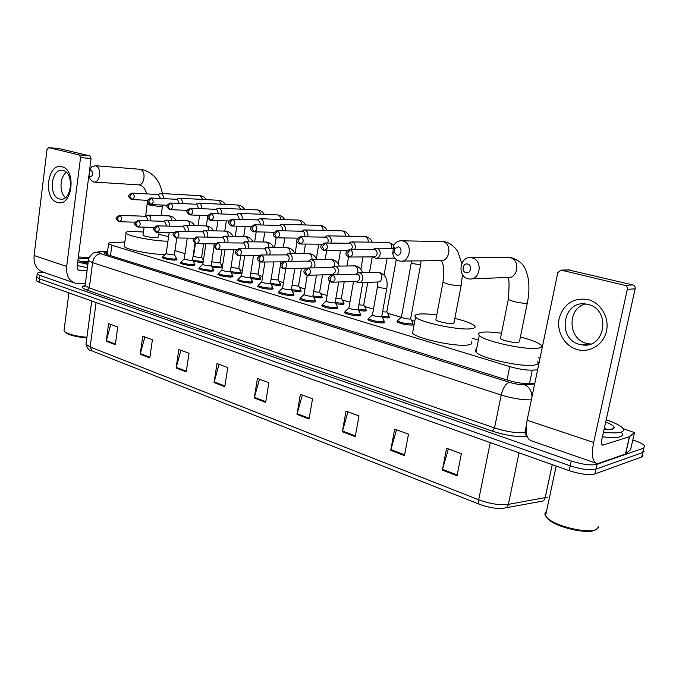 <?xml version="1.0" encoding="UTF-8"?>
<svg xmlns="http://www.w3.org/2000/svg" width="679" height="679" viewBox="0 0 679 679"><rect width="100%" height="100%" fill="white"/><g stroke="black" fill="none" stroke-linecap="round" stroke-linejoin="round"><path stroke-width="1.02" d="M384 321.651L384.467 322.016L383.1 322.949C376.607 322.822 371.523 321.744 367.857 319.724L368.536 318.884M360.328 314.521L360.795 314.878L359.335 315.786C352.919 315.633 347.954 314.589 344.431 312.654L345.093 311.856M337.395 307.604L337.845 307.952L336.309 308.835C329.96 308.665 325.097 307.655 321.727 305.805L322.372 305.032M315.149 300.899L315.599 301.247L313.978 302.096C307.697 301.909 302.936 300.924 299.711 299.15L300.339 298.421M293.574 294.397L294.015 294.737L292.318 295.56C286.097 295.357 281.437 294.406 278.339 292.7L278.95 291.995M272.627 288.091L273.068 288.422L271.286 289.22C265.133 288.999 260.566 288.066 257.587 286.436L258.19 285.766M252.282 281.963L252.724 282.286L250.874 283.058C244.779 282.82 240.307 281.921 237.438 280.351L238.032 279.706M232.524 276.005L232.956 276.328L231.038 277.074C225.012 276.82 220.616 275.946 217.866 274.435L218.434 273.824M213.325 270.225L213.749 270.539L211.763 271.261C205.796 270.997 201.485 270.14 198.828 268.689L199.397 268.103M194.652 264.598L195.077 264.912L193.023 265.599C187.115 265.328 182.889 264.496 180.325 263.096L180.877 262.535M176.489 259.132L176.913 259.437L174.8 260.108C168.952 259.819 164.793 259.005 162.323 257.664L162.867 257.12M389.025 316.753L389.483 317.101L388.167 317.976L382.353 317.577M365.939 309.896L366.388 310.235L364.988 311.075L358.75 310.6M343.54 303.233L343.981 303.572L342.505 304.387L335.867 303.827M321.795 296.774L322.236 297.105L320.683 297.903L313.673 297.249M412.84 323.832L413.307 324.189L412.068 325.08C405.677 324.952 400.618 323.875 396.884 321.846L397.563 321.031M300.687 290.502L301.12 290.833L299.498 291.597L292.14 290.867M280.181 284.408L280.614 284.73L278.916 285.477L271.235 284.671M260.261 278.492L260.685 278.806L258.911 279.527L250.933 278.645M240.884 272.737L241.308 273.051L239.475 273.739L231.208 272.788M222.228 267.916L212.035 267.085M203.072 262.603L193.388 261.542M124.86 242.004L111.424 242.615C109.107 242.734 108.156 243.107 108.598 243.727L111.874 245.238L509.734 366.592C518.4 369.07 525.911 370.259 532.268 370.148L537.598 369.86M540.026 358.173L538.209 357.638M478.364 340.009L472.007 338.134M414.759 321.277L411.499 320.318M401.204 317.288L387.701 313.308M373.467 309.123L364.631 306.518M349.923 302.189L342.25 299.923M327.1 295.467L320.53 293.532M304.964 288.948L299.439 287.319M283.491 282.617L278.95 281.284M262.637 276.48L259.038 275.419M242.386 270.514L239.679 269.716M222.72 264.725L220.845 264.173M203.598 259.089L202.529 258.775M185.002 253.615L174.944 250.653M632.803 440L634.025 440.399C639.542 442.233 643.064 444.015 644.6 445.755L643.717 448.089L596.977 464.334C590.993 465.65 582.429 464.538 571.277 460.999L39.942 275.419L37.201 273.9C36.802 272.975 38.465 272.466 42.208 272.372L43.779 272.338M642.58 454.591L643.013 455.813L641.969 456.874L594.846 473.95L595.907 469.147C589.932 470.496 581.368 469.393 570.233 465.828L39.526 278.848L36.785 277.312L36.861 276.659L36.785 277.312L39.526 278.848L570.233 465.828C581.368 469.393 589.932 470.496 595.907 469.147L642.707 452.537L595.907 469.147L596.977 464.334M643.59 450.177L643.981 451.56L642.707 452.537L643.981 451.56L643.59 450.177M107.511 251.841L106.959 251.875C104.625 252.019 103.666 252.418 104.099 253.072L107.35 254.633L507.493 380.147C516.159 382.693 523.687 383.873 530.07 383.694L534.78 383.38M502.893 508.248C496.79 508.783 489.814 507.765 481.937 505.201L479.646 504.361C478.551 503.877 478.228 502.358 478.67 499.795C489.924 503.869 499.82 505.388 508.376 504.344C507.705 506.89 506.271 508.138 504.064 508.096L502.893 508.248M594.846 473.95C588.863 475.334 580.307 474.231 569.189 470.649L39.102 282.277L36.36 280.724L36.445 280.062M176.099 367.993L178.832 349.498L189.025 353.258L186.241 371.88L176.099 367.993L176.234 367.347L186.335 371.218M140.205 354.226L142.76 336.198L152.402 339.755L149.804 357.909L140.205 354.226L140.341 353.598L149.889 357.264M106.23 341.197L108.615 323.611L117.747 326.981L115.311 344.677L106.23 341.197L106.357 340.586L115.405 344.049M296.969 414.351L300.364 394.312L312.535 398.794L309.072 418.994L296.969 414.351L297.13 413.655L309.2 418.272M342.36 431.768L346.018 411.143L358.979 415.921L355.244 436.707L342.36 431.768L342.53 431.046L355.38 435.969M390.722 450.313L394.669 429.077L408.495 434.178L404.463 455.584L390.722 450.313L390.892 449.566L404.608 454.82M442.343 470.114L446.612 448.233L461.397 453.682L457.035 475.75L442.343 470.114L442.53 469.342L457.188 474.961M214.063 382.557L216.991 363.571L227.788 367.551L224.8 386.674L214.063 382.557L214.199 381.895L224.902 385.995M254.286 397.979L257.434 378.483L268.884 382.701L265.667 402.35L254.286 397.979L254.43 397.3L265.786 401.645M259.437 379.221L254.43 397.3M219.037 364.326L214.199 381.895M448.369 448.878L442.53 469.342M396.502 429.756L390.892 449.566M347.92 411.847L342.53 431.046M302.325 395.034L297.13 413.655M110.736 324.392L106.357 340.586M144.865 336.979L140.341 353.598M180.911 350.262L176.234 367.347M587.87 299.515C600.652 302.596 609.555 317.492 606.491 331.046C603.614 344.66 589.703 353.224 577.175 349.532C564.605 346.044 556.322 331.539 559.165 318.383C563.689 303.844 573.254 297.555 587.87 299.515M579.518 344.38L582.531 344.957C605.541 348.658 611.075 309.183 588.065 304.447L585.943 304.039C562.73 299.991 556.678 339.042 579.518 344.38M590.577 344.015L586.469 343.362C567.78 339.11 567.007 308.283 585.51 303.98M623.118 428.636L634.407 432.565L629.535 436.69L625.648 453.954L599.039 463.205L596.714 463.401C592.368 461.61 591.35 454.633 593.658 442.47L627.32 289.339C627.557 287.336 626.759 286.012 624.918 285.358L632.752 284.917C634.585 285.553 635.374 286.861 635.137 288.838L601.73 439.967C601.144 443.014 601.399 444.77 602.494 445.22L629.535 436.69M630.63 449.625L625.648 453.954M595.975 463.154L531.165 440.756C526.42 438.829 525.071 431.997 527.125 420.242L557.807 272.593L561.126 270.123L624.918 285.358M568.535 269.919L632.752 284.917M595.517 529.824L594.906 530.129C587.123 534.407 556.636 527.362 548.496 519.486L546.374 517.016M598.683 526.743L596.264 529.433C588.133 533.906 556.169 526.514 547.664 518.298L545.517 515.845C544.499 514.054 544.813 512.603 546.451 511.508M606.169 419.868C614.716 422.703 620.241 425.47 622.753 428.152C624.256 429.968 623.695 431.292 621.073 432.15C617.508 433.16 611.643 433.134 603.478 432.056M621.726 432.727C623.22 434.568 622.66 435.926 620.037 436.792C616.464 437.836 610.599 437.819 602.443 436.758M605.693 422.032C610.811 424.052 613.68 425.869 614.283 427.481L612.534 429.383L603.996 429.722M607.23 429.883L604.412 427.838M607.204 429.883L604.327 428.228M605.838 429.841L604.166 428.941M467.661 264.063C462.866 262.663 461.134 271.668 465.998 272.686C470.802 274.138 472.559 265.065 467.661 264.063M468.009 278.713C456.695 276.336 459.98 255.44 471.353 257.731L472.041 257.867C483.406 260.082 480.223 281.114 468.892 278.891L468.009 278.713M500.601 337.777L500.431 338.6C501.9 340.366 514.801 343.184 518.544 342.539L519.46 341.537L527.277 303.182M520.377 337.022C531.02 339.78 537.844 342.428 540.84 344.957C542.47 346.57 541.562 347.648 538.107 348.191C526.284 350.432 483.711 341.13 479.264 335.451C477.626 333.737 478.771 332.642 482.701 332.184C487.089 331.751 493.361 332.116 501.501 333.27M537.403 361.517C539.007 363.231 538.082 364.402 534.619 365.03C522.762 367.611 480.342 358.156 475.987 352.087C474.867 350.865 475.054 349.914 476.548 349.235M398.344 246.8L394.567 248.803L394.202 252.07L396.85 255.066C401.247 256.407 402.825 247.708 398.344 246.8M399.116 260.931C395.857 259.921 393.727 257.511 392.725 253.683L393.608 245.798C395.628 242.097 398.488 240.434 402.172 240.807L402.749 240.918C413.205 242.938 410.269 263.189 399.863 261.076L399.116 260.931M435.969 319.223L435.833 319.945C437.098 321.523 448.972 324.061 452.868 323.569L454.03 322.627L461.151 285.63M454.845 318.392C465.149 320.938 471.676 323.391 474.434 325.742C475.971 327.312 474.791 328.322 470.903 328.772C458.529 330.503 419.384 322.152 415.548 317.059C414.029 315.396 415.438 314.377 419.783 314.012C423.968 313.715 429.629 314.038 436.775 314.988M471.311 341.681C472.822 343.353 471.625 344.457 467.729 345C455.329 347.028 416.32 338.549 412.56 333.1L413.027 330.614M91.062 170.242L89.475 170.726L88.991 175.98L90.197 176.939C93.329 175.42 93.617 173.187 91.062 170.242M89.288 170.93L91.521 166.932L95.374 165.727C102.147 166.966 100.314 183.568 93.592 182.023L90.341 179.621L89.034 176.048M143.04 234.976L142.997 235.29C145.484 236.555 149.753 237.37 155.805 237.752L158.088 237.183L158.759 232.43M167.942 241.189L167.705 241.189C154.422 241.215 127.754 236.105 126.056 233.228C125.157 231.929 127.754 231.327 133.839 231.403L143.447 232.048M158.496 234.272L168.596 236.632M165.039 254.549C151.476 254.591 125.895 249.532 124.24 246.519L124.393 245.416M420.649 264.606L410.659 318.553L409.963 319.037C406.365 318.952 403.521 318.341 401.416 317.22L401.484 316.872M412.976 323.094L411.822 323.925C405.83 323.798 401.085 322.788 397.588 320.895L398.132 320.149M373.187 256.942L375.555 258.283C377.914 258.376 379.451 257.044 380.147 254.294C380.435 251.213 379.366 249.201 376.93 248.268L374.961 248.353L373.17 249.592M350.118 257.018L373.756 256.891C375.462 256.959 376.573 256 377.074 254.005C377.286 251.773 376.514 250.322 374.757 249.643L373.789 249.592M396.281 259.514L386.86 311.551L386.113 312.026L382.591 311.754M389.16 316.024L387.93 316.83L381.793 316.346M354.735 249.532L355.278 247.903C355.55 244.864 354.514 242.895 352.163 241.987L350.313 242.055L348.548 243.269M351.332 249.524L352.223 247.606C352.418 245.408 351.671 243.982 349.965 243.328L349.074 243.277M367.755 282.362L363.783 304.769L362.993 305.227L358.894 304.846M366.066 309.174L364.75 309.955L358.189 309.378M330.8 243.082L331.208 241.716C331.471 238.728 330.461 236.793 328.186 235.91L326.455 235.961L324.723 237.149M327.507 243.048L328.161 241.418C328.356 239.254 327.626 237.854 325.979 237.217L325.156 237.158M344.236 281.802L341.401 298.191L340.561 298.633L335.935 298.14M343.659 302.528L342.275 303.284L335.265 302.613M307.595 236.861L307.901 235.723C308.156 232.778 307.18 230.877 304.973 230.02L303.343 230.062L301.646 231.233M304.387 236.801L304.871 235.418C305.058 233.287 304.353 231.912 302.758 231.293L301.782 231.267M322.542 274.885L319.673 291.809L318.791 292.233L313.673 291.622M321.914 296.078L320.463 296.808L313.036 296.036M285.104 230.843L285.324 229.918C285.57 227.024 284.62 225.156 282.481 224.316L280.945 224.35L279.281 225.487M281.946 230.775L282.311 229.612C282.481 227.516 281.802 226.166 280.257 225.555L279.358 225.53M301.459 268.23L298.573 285.604L297.657 286.02L292.072 285.29M300.805 289.814L299.278 290.527L291.503 289.661M263.282 225.029L263.444 224.291C263.673 221.439 262.756 219.606 260.685 218.782L259.234 218.816L257.689 219.835M260.176 224.944L260.447 223.985L258.444 219.996L257.604 219.971M280.97 261.822L278.084 279.587L277.125 279.986L271.108 279.12M280.3 283.729L278.704 284.416L270.598 283.474M242.106 219.41L242.225 218.842C242.445 216.024 241.554 214.216 239.543 213.427L236.742 214.352M239.042 219.309L239.237 218.528L237.302 214.606L236.513 214.581M260.057 261.856L258.164 273.73L257.171 274.121L250.763 273.119M260.363 277.821L258.707 278.483L250.296 277.456M221.566 213.97L221.643 213.546C221.855 210.77 220.981 208.996 219.028 208.224L216.406 209.056M218.528 213.851L216.788 209.378L216.049 209.344M240.722 255.72L238.804 268.044L237.769 268.417L230.996 267.263M240.994 272.075L239.271 272.72L230.563 271.6M201.612 208.691L201.663 208.411C201.867 205.678 201.018 203.929 199.125 203.174L196.655 203.921M198.607 208.563L196.868 204.303L196.18 204.269M221.94 249.634L219.979 262.51L218.901 262.875C215.65 262.714 213.282 262.247 211.797 261.474M222.143 266.482L220.369 267.11L211.39 265.905M182.235 203.581L182.261 203.42C182.456 200.729 181.632 199.006 179.791 198.268L177.474 198.939M179.256 203.437L177.533 199.371L176.888 199.337M203.649 243.761L201.655 257.129L200.543 257.477C197.3 257.307 194.975 256.849 193.566 256.102L193.591 255.907M203.225 261.559L192.743 260.363M163.401 198.624L163.41 198.574C163.597 195.917 162.799 194.228 161.008 193.507L158.835 194.109M160.448 198.472L158.292 194.534M386.792 288.456L381.768 316.321L380.995 316.83C377.346 316.745 374.485 316.142 372.415 315.022L372.482 314.657M356.186 281.598L358.351 282.693C360.608 282.761 362.06 281.471 362.722 278.823C362.976 275.513 361.78 273.493 359.132 272.746L357.578 272.907L355.796 274.206M384.136 320.904L382.846 321.778C376.769 321.651 371.999 320.649 368.561 318.757L369.113 317.984M332.727 282.192L357.112 281.386L358.758 280.486L359.666 278.577C359.862 276.378 359.106 274.936 357.392 274.24L356.305 274.197M362.832 282.54L358.113 309.268L357.29 309.768C353.683 309.666 350.89 309.081 348.904 308.011L348.964 307.672M337.268 274.689L338.448 272.118C338.685 268.867 337.531 266.881 334.985 266.151L333.525 266.287L331.768 267.56M360.464 313.783L359.098 314.632C353.08 314.487 348.42 313.511 345.127 311.695L345.653 310.974M308.207 275.25L332.337 274.63L335.401 271.863C335.587 269.699 334.857 268.281 333.202 267.602L332.201 267.551M338.719 281.989L335.188 302.435L334.323 302.919C330.749 302.809 328.016 302.24 326.115 301.213L326.175 300.899M314.021 267.874L314.937 265.616C315.175 262.425 314.054 260.473 311.593 259.76L310.218 259.887L308.504 261.126M337.522 306.883L336.08 307.697C330.121 307.536 325.564 306.585 322.406 304.854L322.907 304.167M310.091 267.942L311.907 265.362C312.094 263.231 311.381 261.839 309.777 261.177L308.852 261.126M316.465 275.037L312.96 295.815L312.043 296.273C308.512 296.154 305.839 295.603 304.014 294.627L304.065 294.321M291.452 261.296L292.174 259.327C292.394 256.187 291.316 254.269 288.94 253.573L285.961 254.897M315.268 300.186L313.749 300.984C307.859 300.797 303.394 299.88 300.373 298.217L300.839 297.563M287.879 261.33L289.152 259.064C289.33 256.968 288.643 255.593 287.081 254.956L286.232 254.897M294.864 268.349L291.393 289.381L290.434 289.831C286.937 289.704 284.314 289.169 282.574 288.227L282.617 287.947M269.546 254.948L270.106 253.225C270.327 250.144 269.283 248.259 266.974 247.58L264.148 248.811M293.684 293.693L292.097 294.465C286.258 294.262 281.895 293.37 278.984 291.783L279.434 291.155M266.151 254.956L267.11 252.961L265.099 248.921L264.301 248.87M273.883 261.899L270.463 283.143L269.461 283.576C265.998 283.44 263.427 282.922 261.755 282.023L261.797 281.751M248.268 248.811L248.718 247.317C248.921 244.279 247.911 242.428 245.679 241.766L243.04 242.87M272.737 287.395L271.074 288.134C265.302 287.921 261.016 287.056 258.232 285.528L258.648 284.934M244.992 248.794L245.73 247.037L243.778 243.074L243.04 243.014M253.513 255.677L250.135 277.091L249.091 277.507C245.662 277.363 243.141 276.854 241.537 275.988L241.571 275.733M227.609 242.87L227.966 241.58C228.161 238.592 227.176 236.776 225.021 236.122L222.542 237.107M252.393 281.276L250.661 281.989C244.949 281.768 240.748 280.919 238.066 279.451L238.465 278.891M224.418 242.836L224.995 241.3L223.094 237.395L222.406 237.344M233.712 249.668L230.385 271.21L229.298 271.608C225.912 271.456 223.442 270.963 221.889 270.132L221.923 269.894M207.545 237.115L207.825 236.012C208.012 233.075 207.061 231.284 204.973 230.648L202.648 231.539M232.634 275.326L230.835 276.022C225.182 275.784 221.065 274.961 218.477 273.552L218.85 273.017M204.421 237.073L204.863 235.732L203.021 231.895L202.384 231.836M214.462 243.854L211.194 265.489L210.066 265.879C206.713 265.718 204.286 265.234 202.8 264.437L202.826 264.207M188.049 231.547L188.27 230.605C188.448 227.72 187.531 225.954 185.503 225.326L183.322 226.132M213.427 269.555L211.559 270.225C205.966 269.97 201.926 269.164 199.439 267.815L199.787 267.314M184.977 231.488L185.325 230.317L183.534 226.548L182.931 226.497M195 243.209L192.53 259.93L191.376 260.303C188.049 260.133 185.673 259.667 184.23 258.894L184.264 258.682M169.105 226.149L169.275 225.352C169.444 222.508 168.553 220.777 166.593 220.166L164.539 220.887M194.754 263.936L192.828 264.581C187.285 264.318 183.322 263.537 180.92 262.238L181.259 261.755M166.075 226.073L166.347 225.063L164.598 221.354L164.038 221.303M194.194 238.21L176.786 237.973L174.384 254.523L173.187 254.88C169.903 254.71 167.56 254.252 166.168 253.513L166.202 253.309M150.687 220.904L150.814 220.251C150.984 217.45 150.11 215.752 148.209 215.15L146.282 215.803M176.591 258.478L174.605 259.098C169.122 258.826 165.226 258.062 162.909 256.806L163.232 256.356M147.699 220.819L147.912 219.962L146.206 216.304L145.679 216.253M61.891 166.796C76.931 169.691 72.093 207.57 57.452 202.41C42.819 199.151 47.301 162.349 61.891 166.796M59.523 198.947L60.278 199.108C71.702 201.638 74.605 172.67 63.079 170.488L62.553 170.378C51.086 167.832 48.107 196.477 59.523 198.947M85.401 283.389L75.182 283.194C68.876 280.8 66.033 275.207 66.669 266.423L80.546 157.604L79.35 154.973L89.883 155.881L91.071 158.487L89.586 170.013M74.13 282.829L42.769 271.99C36.428 269.597 33.534 264.106 34.094 255.542L47.021 149.533L48.642 147.632L79.35 154.973M58.98 148.574L89.883 155.881M65.388 197.64C59.124 192.471 59.71 176.812 66.364 172.373M88.847 175.725L77.143 266.287C76.982 268.502 77.695 269.902 79.299 270.497L87.09 270.48M78.348 256.951L89.204 257.57M88.041 263.223C82.897 262.255 79.528 261.245 77.932 260.193M78.11 258.801L88.805 258.58M88.253 261.585L80.377 261.33M87.897 264.326L77.686 262.102M87.447 267.738L77.245 265.506M86.929 337.268C76.023 336.266 68.596 334.391 64.649 331.641L64.004 330.851L64.157 329.654M86.844 337.904C76.354 336.962 69.19 335.163 65.371 332.506L64.785 331.802M88.219 261.873L80.58 261.407M88.151 262.391L82.151 261.89M529.459 383.728L532.268 370.148M507.009 379.994L509.734 366.592M110.482 255.61L111.874 245.238M527.167 436.419L526.683 436.47C516.957 437.149 505.549 435.375 492.47 431.157L87.251 290.196C81.675 288.108 80.954 286.572 85.07 285.587M571.277 460.999L569.189 470.649M643.717 448.089L641.689 456.984M39.942 275.419L39.102 282.277M526.259 426.072L524.892 432.642L526.301 432.481M531.36 399.838C522.703 400.101 512.653 398.497 501.195 395.025L494.533 427.914C506.135 431.64 516.261 433.219 524.892 432.642L526.683 436.47M107.554 251.502L100.509 251.892C97.776 252.13 97.844 252.749 100.704 253.734L509.377 382.319C505.719 383.669 502.995 387.904 501.195 395.025L92.607 262.663L89.28 287.93L494.533 427.914L492.47 431.157M100.704 253.734C96.452 254.277 93.753 257.256 92.607 262.663L88.389 260.549L88.525 259.667M85.231 284.671L85.104 285.647L89.28 287.93L87.251 290.196M509.377 382.319C515.191 384.034 520.25 384.823 524.544 384.696L534.653 384.017M97.725 251.867L100.509 251.892M524.544 384.696C529.136 386.758 531.623 390.756 532.013 396.697M106.628 254.387L106.959 251.875M519.07 452.842L508.376 504.344L547.257 497.249M505.965 507.756L540.874 501.441C543.064 501.467 544.499 500.253 545.161 497.792L552.248 464.631M479.459 504.293L91.971 350.89L90.146 346.994L478.67 499.795L490.255 442.598M86.165 343.048L86.004 344.287L90.146 346.994L96.07 302.52M527.125 420.242L593.658 442.47M569.732 269.936L561.346 270.166M601.9 444.804L603.037 445.178M625.478 454.039L629.374 436.767M635.137 288.838L627.32 289.339M630.57 449.863L634.415 432.871M611.389 429.23L611.94 429.535M508.41 298.845L508.274 299.507L513.154 301.332C518.731 302.707 523.195 303.36 526.539 303.292L527.413 302.511C529.255 293.252 529.408 284.713 527.889 276.913C525.919 270.259 525.011 262.374 511.397 257.672L506.678 257.468M471.829 278.789L506.857 277.524C517.848 279.621 520.971 259.684 509.937 257.579L471.353 257.731M443.081 281.7L442.971 282.277L447.189 283.856C452.367 285.138 456.678 285.774 460.133 285.774L461.262 285.044L462.458 274.503M402.138 261.059L439.678 260.643C449.821 262.646 452.715 243.405 442.53 241.486L439.941 241.342M147.36 203.955L149.338 204.973L160.21 206.62L162.476 206.229L162.62 205.066M94.313 182.065L138.007 184.824C144.686 186.318 146.554 170.395 139.815 169.19L138.889 169.088M350.372 249.566L347.504 253.275L349.371 257.027C353.419 255.296 353.751 252.809 350.372 249.566L349.082 249.583M421.065 260.846L420.7 264.352L420.021 264.674L413.672 263.758L411.432 262.705M325.283 243.074L322.415 246.698L324.316 250.407C328.229 248.692 328.551 246.248 325.283 243.074L324.129 243.065M395.119 258.427L392.7 258.156M391.741 248.276C392.106 245.289 391.104 243.345 388.728 242.428L387.531 242.352M301.026 236.784L298.157 240.341L300.093 244.007C303.878 242.31 304.192 239.908 301.026 236.784L299.982 236.767M368.162 242.123C368.408 239.28 367.424 237.438 365.2 236.598L364.088 236.521M277.558 230.707L274.698 234.196L276.659 237.811C280.325 236.139 280.631 233.771 277.558 230.707L276.616 230.682M345.297 236.173C345.441 233.457 344.474 231.717 342.386 230.945L341.359 230.868M254.846 224.825L251.985 228.246L253.971 231.819C257.528 230.164 257.816 227.83 254.846 224.825L253.988 224.791M323.102 230.419C323.17 227.821 322.219 226.166 320.25 225.453L319.308 225.386M232.855 219.13L229.994 222.483L232.006 226.022C235.452 224.376 235.732 222.075 232.855 219.13L232.074 219.088M301.552 224.851C301.552 222.364 300.627 220.794 298.777 220.132L297.894 220.064M211.542 213.605L208.691 216.898L210.728 220.395C214.063 218.765 214.335 216.508 211.542 213.605L210.821 213.562M280.631 219.453C280.571 217.076 279.672 215.583 277.923 214.963L277.1 214.895M190.884 208.258L188.041 211.492L190.095 214.946C193.337 213.333 193.6 211.101 190.884 208.258L190.222 208.215M260.303 214.216C260.201 211.941 259.319 210.524 257.664 209.947L256.891 209.87M170.845 203.063L168.01 206.238L170.081 209.658C173.23 208.063 173.484 205.864 170.845 203.063L170.242 203.021M240.544 209.149L237.973 205.066L237.26 204.999M151.409 198.03L148.582 201.145L150.67 204.532C153.726 202.945 153.972 200.78 151.409 198.03L150.848 197.988M221.337 204.218L218.833 200.322L218.163 200.254M132.541 193.142L129.714 196.206L131.819 199.55C134.79 197.988 135.028 195.849 132.541 193.142L132.015 193.099M202.648 199.439L200.22 195.705L199.592 195.645M332.829 274.876L329.96 278.585L331.284 282.124L331.938 282.218C335.816 280.512 336.113 278.059 332.829 274.876L331.437 274.902M359.437 282.659L377.532 282.006C379.765 282.074 381.208 280.809 381.861 278.22C382.124 275.105 381.004 273.136 378.509 272.313L378.95 272.321C385.451 274.138 388.082 279.409 386.852 288.142L386.088 288.567L379.654 287.658L377.516 286.496M359.132 272.746L377.278 272.304M308.359 268.044L305.491 271.668L306.857 275.173L307.485 275.267C311.245 273.578 311.534 271.167 308.359 268.044L307.103 268.044M357.434 272.958L357.825 271.668C358.079 268.604 356.993 266.669 354.565 265.862L353.445 265.854M284.688 261.423L281.819 264.988L283.228 268.451L283.847 268.544C287.48 266.864 287.76 264.496 284.688 261.423L283.55 261.415M334.331 266.126L334.535 265.328C334.772 262.298 333.72 260.397 331.377 259.624L330.35 259.607M261.771 255.024L258.911 258.521L260.363 261.941L260.957 262.035C264.487 260.38 264.759 258.045 261.771 255.024L260.736 255.007M311.831 259.76L311.958 259.174C312.187 256.195 311.169 254.328 308.894 253.564L307.952 253.547M239.594 248.828L236.733 252.257L238.219 255.643L238.804 255.728C242.216 254.09 242.479 251.79 239.594 248.828L238.643 248.803M289.992 253.573L290.069 253.208C290.289 250.271 289.296 248.429 287.081 247.699L286.224 247.674M218.103 242.827L215.251 246.188L216.762 249.532L217.331 249.626C220.65 248.005 220.904 245.739 218.103 242.827L217.238 242.793M268.791 247.589L268.825 247.419C269.037 244.525 268.069 242.717 265.93 242.004L265.133 241.979M197.266 237.005L194.423 240.307L195.968 243.617L196.528 243.702C199.745 242.097 199.991 239.865 197.266 237.005L196.477 236.971M248.208 241.792C248.404 238.94 247.47 237.166 245.391 236.47L244.661 236.445M177.066 231.369L174.231 234.603L176.353 237.964C179.477 236.377 179.714 234.179 177.066 231.369L176.336 231.327M228.203 236.173C228.331 233.432 227.414 231.743 225.445 231.098L224.766 231.072L226.319 220.896M157.469 225.895L154.642 229.069L156.773 232.396C159.811 230.826 160.04 228.653 157.469 225.895L156.79 225.844M208.767 230.724C208.826 228.093 207.927 226.48 206.068 225.886L205.44 225.852M138.448 220.573L135.63 223.697L137.778 226.99C140.723 225.428 140.943 223.298 138.448 220.573L137.82 220.531M189.874 225.445C189.882 222.907 189 221.362 187.226 220.811L186.649 220.785M119.979 215.421L117.17 218.485L119.326 221.744C122.186 220.2 122.407 218.086 119.979 215.421L119.394 215.37M171.498 220.319C171.456 217.874 170.599 216.397 168.91 215.88L168.384 215.854M34.094 255.542L66.669 266.423M59.251 148.599L48.701 147.649M78.391 270.047L80.029 270.59M91.071 158.487L80.546 157.604M81.081 261.568L88.211 261.924M107.146 254.566L108.598 243.727M260.685 278.806L260.617 279.247M280.614 284.73L280.537 285.197M301.12 290.833L301.043 291.316M413.307 324.189L413.18 324.842M322.236 297.105L322.152 297.623M343.981 303.572L343.888 304.124M366.388 310.235L366.287 310.812M389.483 317.101L389.373 317.721M232.956 276.328L232.889 276.769M252.724 282.286L252.647 282.753M273.068 288.422L272.983 288.914M294.015 294.737L293.931 295.263M315.599 301.247L315.506 301.807M337.845 307.952L337.743 308.546M360.795 314.878L360.685 315.506M384.467 322.016L384.348 322.678M37.201 273.9L36.36 280.724M107.588 251.272L99.507 251.722L93.71 253.029C92.836 252.248 87.345 259.488 88.389 260.549L85.104 285.647L83.729 286.64L85.147 285.715M91.75 350.805C89.356 350.822 87.438 348.65 86.004 344.287L91.733 300.984M481.937 505.201L479.646 504.361M582.531 344.957L589.448 343.93M569.511 269.894L561.126 270.123M610.506 429.765L614.283 427.481M556.194 466.032L545.517 515.845M548.496 519.486L547.664 518.298M605.422 428.449L606.95 429.722M479.264 335.451L475.987 352.087M500.431 338.6L508.274 299.507C509.598 283.635 509.191 276.268 507.052 277.414M461.771 263.41L457.994 252.172C457.357 250.271 451.671 242.743 444.066 241.605L402.172 240.807M394.202 252.07L392.725 253.683M394.567 248.803L393.608 245.798M415.548 317.059L412.56 333.1M435.833 319.945L442.971 282.277C444.372 269.359 443.591 262.17 440.646 260.719M162.383 193.549C159.913 180.308 152.97 172.262 141.563 169.41L95.119 165.676M88.991 175.98L90.341 179.621M89.475 170.726L91.521 166.932M161.144 215.599L162.434 206.492M126.056 233.228L124.24 246.519M145.662 216.151L147.615 200.322M146.825 193.905C145.043 188.669 142.726 185.749 139.882 185.129M142.997 235.29L144.135 227.142M349.371 257.027L348.862 256.951M410.727 318.791L412.815 322.949M412.866 323.696L412.62 325.012M392.734 248.285L376.59 248.2M373.136 256.891L374.002 257.672M348.683 256.908C346.579 255.55 345.704 254.54 346.078 253.887C345.509 252.223 346.859 250.763 350.118 249.516L374.502 249.592M411.627 260.948L401.416 317.22M401.357 317.144L397.487 320.751M397.588 320.895L397.342 322.202M394.872 258.139L376.582 258.275M373.458 249.592L374.961 248.353M324.316 250.407L323.824 250.33M351.841 241.928L388.643 242.386L393.964 245.136M386.928 311.78L389.008 315.888M389.059 316.601L388.821 317.891M323.645 250.288C319.936 247.75 319.172 245.56 325.046 243.023L349.736 243.277M384.102 274.953L387.115 258.198M348.768 243.269L350.313 242.055M324.995 250.407L347.342 250.458M300.093 244.007L299.609 243.931M327.889 235.851L365.107 236.555C368.358 236.937 370.734 238.804 372.253 242.174M369.503 272.491L372.262 256.9M363.851 304.981L365.922 309.038M365.973 309.709L365.743 310.982M299.431 243.888C298.463 243.702 293.022 240.026 300.805 236.742L325.759 237.166M360.838 269.283L363.002 256.951M324.859 237.149L326.455 235.961M300.712 244.016L322.05 244.211M276.659 237.811L276.192 237.743M304.693 229.96L342.284 230.902C345.45 231.259 347.809 233.041 349.371 236.25M346.986 265.956L348.556 256.866M341.461 298.387L343.523 302.401M343.574 303.038L343.353 304.294M276.005 237.701C275.037 237.497 269.699 233.873 277.355 230.665L302.545 231.25M338.252 263.885L340.561 250.441M301.705 231.233L303.343 230.062M277.227 237.828L297.648 238.142M253.971 231.819L253.522 231.751M282.218 224.257L320.149 225.42C323.229 225.759 325.572 227.457 327.168 230.521M325.122 259.65L326.692 250.415M319.733 291.987L321.787 295.951M321.838 296.553L321.625 297.792M253.335 231.709C252.478 231.454 247.012 228.144 254.65 224.783L280.062 225.513M316.321 258.75L318.765 244.177M279.273 225.496L280.945 224.35M254.498 231.836L274.087 232.252M232.006 226.022L231.564 225.954M260.43 218.731L298.658 220.089C301.671 220.412 303.988 222.041 305.618 224.97M303.895 253.556L305.465 244.058M298.633 285.783L300.687 289.695M300.729 290.264L300.525 291.486M231.378 225.903C230.011 225.462 225.47 221.396 232.668 219.088L258.266 219.962M295.059 253.564L297.037 241.563M257.528 219.937L259.234 218.816M232.49 226.031L251.315 226.54M210.719 220.395L210.286 220.327M239.305 213.376L277.787 214.929C280.733 215.235 283.033 216.788 284.688 219.597M283.27 247.657L284.841 237.939M278.135 279.748L280.181 283.618M280.223 284.161L280.028 285.367M210.1 220.285C206.467 216.974 205.992 215.82 211.364 213.571L237.124 214.572M274.562 247.614L276.158 237.735M236.436 214.547L238.176 213.444M211.169 220.412L229.29 220.989M190.095 214.946L189.67 214.878M218.808 208.173L257.519 209.904C260.405 210.193 262.68 211.687 264.352 214.386M263.223 241.953L264.793 232.057M258.215 273.883L260.261 277.711M260.303 278.229L260.116 279.409M189.483 214.836C185.902 211.559 185.384 210.465 190.714 208.224L216.618 209.344M254.642 241.86L256.212 231.87M215.973 209.319L217.738 208.241M190.51 214.963L207.952 215.599M198.905 203.131L237.82 205.024C240.646 205.304 242.904 206.739 244.593 209.327M243.727 236.428L245.289 226.379M238.855 268.18L240.884 271.973M240.935 272.457L240.748 273.629M169.478 209.548C165.948 206.306 165.404 205.27 170.692 203.029L196.715 204.269M235.265 236.292L236.827 226.149M196.112 204.243L197.903 203.182M170.463 209.675L187.294 210.363M179.587 198.226L218.672 200.28C221.439 200.551 223.68 201.926 225.377 204.421M220.021 262.646L222.05 266.389M222.092 266.847L221.914 268.001M150.067 204.413C146.588 201.205 146.019 200.237 151.256 197.996L177.389 199.337M216.414 230.894L217.959 220.624M176.82 199.312L178.628 198.276M151.027 204.54L167.263 205.279M160.813 193.464L200.594 195.73L203.742 196.851L206.688 199.651M206.323 225.895L207.664 216.915M207.782 216.083L207.859 215.599M201.697 257.248L203.403 260.38M131.234 199.439C127.779 196.223 127.219 195.348 132.397 193.108L158.614 194.55M193.566 256.102L195.442 243.438M198.073 225.666L199.601 215.294M193.532 256.059L193.031 256.552M158.071 194.525L159.913 193.507M132.15 199.567L147.835 200.33M381.836 316.567L383.966 320.76M355.949 281.403L356.848 282.133M384.017 321.523L383.779 322.864M331.114 282.082C329.154 280.834 328.313 279.867 328.602 279.162C328.059 277.482 329.357 276.03 332.498 274.808L357.069 274.172M377.388 282.014L377.465 286.801L372.415 315.022M372.355 314.937L368.459 318.612M356.051 274.206L357.578 272.907M368.561 318.757L368.324 320.089M334.985 266.151L355.007 265.879C358.648 266.406 361.169 268.672 362.552 272.661M358.181 309.497L360.311 313.639M360.362 314.369L360.125 315.684M306.679 275.122C303.233 272.78 302.282 270.471 308.045 267.976L332.897 267.543M348.904 308.011L353.547 281.479M348.853 307.935L345.025 311.559M331.946 267.56L333.525 266.287M345.127 311.695L344.898 313.011M311.593 259.76L331.793 259.633C335.341 260.133 337.845 262.281 339.296 266.075M335.256 302.647L337.378 306.747M337.421 307.434L337.2 308.724M283.05 268.4C282.209 268.129 276.786 264.852 284.391 261.364L309.488 261.118M326.115 301.213L329.553 281.114M330.554 275.241L330.656 274.672M326.064 301.145L322.313 304.727M308.606 261.126L310.218 259.887M322.406 304.854L322.186 306.153M284.501 268.528L306.747 268.137M260.957 262.035L260.363 261.941M288.94 253.573L309.301 253.581C312.747 254.056 315.234 256.102 316.745 259.718M313.027 296.01L315.132 300.059M315.183 300.704L314.971 301.985M260.184 261.89C259.344 261.61 254.005 258.376 261.5 254.973L286.818 254.897M304.014 294.627L307.256 275.25M303.963 294.559L300.288 298.098M285.995 254.897L287.641 253.691M300.373 298.217L300.16 299.498M261.568 262.026L282.447 261.814M238.804 255.728L238.219 255.643M266.974 247.58L287.48 247.716C290.841 248.158 293.303 250.11 294.873 253.564M291.452 289.568L293.557 293.574M293.608 294.185L293.396 295.441M238.04 255.593C236.699 255.092 232.26 251.162 239.331 248.777L264.844 248.87M282.574 288.227L285.791 268.511M282.523 288.159L278.908 291.664M264.072 248.862L265.761 247.682M278.984 291.783L278.78 293.039M239.356 255.728L259.191 255.66M217.331 249.626L216.762 249.532M245.679 241.766L266.304 242.013C269.588 242.437 272.033 244.304 273.637 247.614M270.514 283.321L272.618 287.276M272.661 287.854L272.466 289.093M216.584 249.49C213.113 246.299 212.485 245.094 217.857 242.776L243.532 243.023M261.755 282.023L264.954 261.992M261.704 281.955L258.156 285.418M242.819 243.014L244.533 241.851M258.232 285.528L258.028 286.767M217.849 249.626L236.784 249.677M196.528 243.702L195.968 243.617M225.021 236.122L245.747 236.487C248.955 236.895 251.383 238.677 253.021 241.843M250.186 277.253L252.282 281.165M252.325 281.709L252.13 282.931M195.79 243.566C192.352 240.374 191.733 239.271 197.037 236.963L222.865 237.353M241.537 275.988L244.703 255.711M241.495 275.929L237.998 279.349M222.194 237.344L223.943 236.207M238.066 279.451L237.879 280.682M197.003 243.71L215.133 243.863M176.353 237.964L175.802 237.879M204.973 230.648L225.784 231.115C228.925 231.505 231.327 233.22 232.99 236.25M230.436 271.354L232.524 275.224M232.566 275.742L232.379 276.947M175.623 237.828C172.22 234.628 171.609 233.627 176.854 231.318L202.809 231.845M221.889 270.132L225.021 249.643M221.846 270.072L218.409 273.45M202.172 231.836L203.946 230.724M218.477 273.552L218.298 274.757M156.773 232.396L156.238 232.311M185.503 225.326L206.391 225.903C209.463 226.268 211.848 227.915 213.537 230.835M211.237 265.625L213.325 269.453M213.367 269.945L213.189 271.133M156.051 232.26C152.767 229.154 151.994 228.195 157.265 225.844L183.33 226.506M202.8 264.437L205.89 243.786M202.758 264.377L199.38 267.721M182.736 226.489L184.535 225.394M199.439 267.815L199.261 269.003M157.18 232.405L173.909 232.719M137.778 226.99L137.251 226.905M166.593 220.166L187.531 220.828C190.544 221.184 192.912 222.763 194.618 225.572M192.573 260.057L194.652 263.842M194.695 264.301L194.525 265.481M137.065 226.854C133.797 223.747 133.033 222.873 138.253 220.539L164.411 221.312M184.23 258.894L187.277 238.117M184.196 258.843L180.869 262.145M163.851 221.295L165.668 220.225M180.92 262.238L180.75 263.41M138.151 226.998L154.252 227.38M119.326 221.744L118.808 221.66M148.209 215.15L169.198 215.897C172.16 216.236 174.495 217.764 176.217 220.463M174.418 254.642L176.498 258.385M176.54 258.826L176.37 259.981M118.621 221.609C115.388 218.494 114.632 217.713 119.793 215.379L146.019 216.27M166.168 253.513L169.164 232.625M166.143 253.462L162.858 256.721M145.493 216.253L147.335 215.201M162.909 256.806L162.748 257.969M119.674 221.753L135.197 222.186M60.278 199.108L61.526 199.159M59.192 148.591L48.642 147.632M68.885 292.861L64.004 330.851M65.371 332.506L64.649 331.641"/></g></svg>
